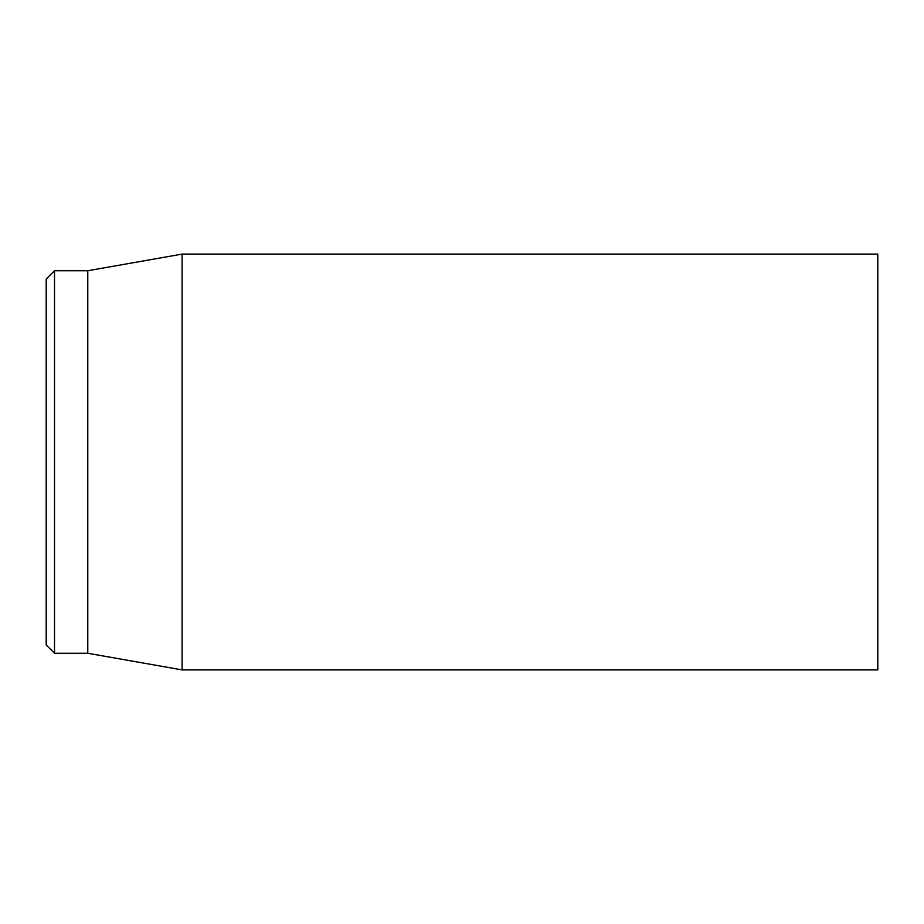 <?xml version="1.0" encoding="UTF-8"?>
<svg xmlns="http://www.w3.org/2000/svg" width="924" height="924" viewBox="0 0 924 924"><rect width="100%" height="100%" fill="white"/><g stroke="black" fill="none" stroke-linecap="round" stroke-linejoin="round"><path stroke-width="1.39" d="M877.8 462L877.8 254.1L182.109 254.1L182.109 669.9L877.8 669.9L877.8 462M46.2 462L46.2 644.952L54.516 653.268L54.516 270.732L46.2 279.048L46.2 462M54.516 653.268L87.78 653.268L87.78 270.732L54.516 270.732M87.78 653.268L182.109 669.9M87.78 270.732L182.109 254.1"/></g></svg>
